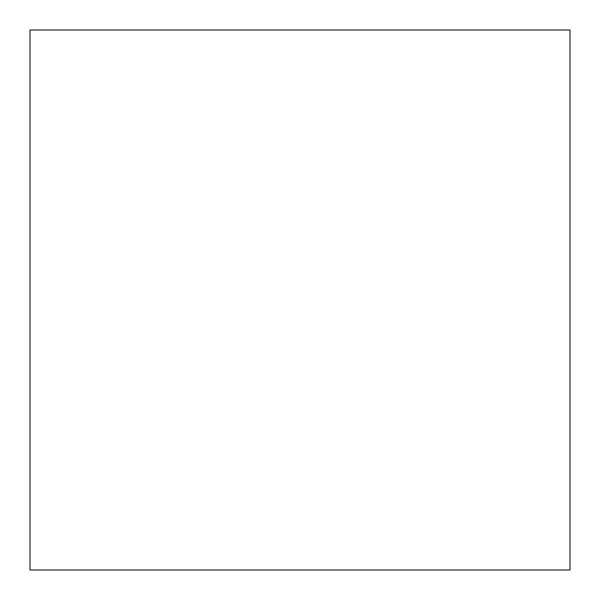 <?xml version="1.0" encoding="UTF-8"?>
<svg xmlns="http://www.w3.org/2000/svg" width="600" height="600" viewBox="0 0 600 600"><rect width="100%" height="100%" fill="white"/><g stroke="black" fill="none" stroke-linecap="round" stroke-linejoin="round"><path stroke-width="0.45" stroke-dasharray="3 2.25" d="M570 570L30 570L30 30L570 30L570 570L570 30L30 30L30 570L570 570"/><path stroke-width="0.9" d="M30 570L570 570L570 30L30 30L30 570L570 570L570 30L30 30L30 570"/></g></svg>
